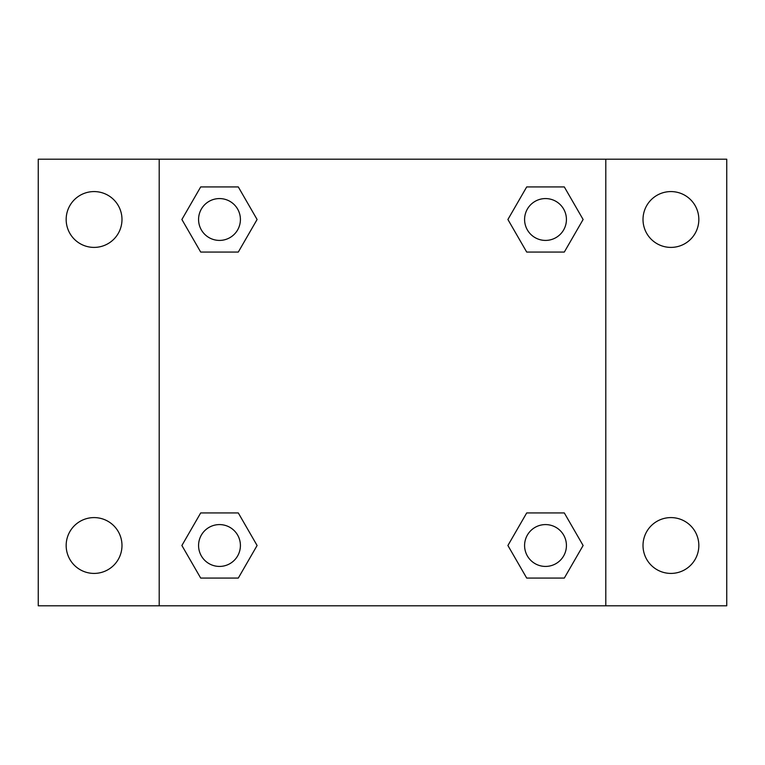 <?xml version="1.0" encoding="UTF-8"?>
<svg xmlns="http://www.w3.org/2000/svg" width="765" height="765" viewBox="0 0 765 765"><rect width="100%" height="100%" fill="white"/><g stroke="black" fill="none" stroke-linecap="round" stroke-linejoin="round"><path stroke-width="1.15" d="M94.076 573.415A27.913 27.913 0 0 0 118.25 531.551A27.913 27.913 0 0 0 69.902 531.551A27.913 27.913 0 0 0 94.076 573.415M670.924 573.415A27.913 27.913 0 0 0 695.098 531.551A27.913 27.913 0 0 0 646.75 531.551A27.913 27.913 0 0 0 670.924 573.415M670.924 247.401A27.913 27.913 0 0 0 695.098 205.536A27.913 27.913 0 0 0 646.75 205.536A27.913 27.913 0 0 0 670.924 247.401M94.076 247.401A27.913 27.913 0 0 0 118.25 205.536A27.913 27.913 0 0 0 69.902 205.536A27.913 27.913 0 0 0 94.076 247.401M726.75 605.794L38.25 605.794L38.25 159.206L726.75 159.206L726.75 605.794M200.688 512.942L238.298 512.942L257.097 545.502L238.298 578.072L200.688 578.072L181.888 545.502L200.688 512.942L238.298 512.942L200.688 512.942M526.702 186.928L564.312 186.928L583.112 219.498L564.312 252.058L526.702 252.058L507.903 219.498L526.702 186.928L564.312 186.928L526.702 186.928M159.206 605.794L159.206 159.206M605.794 159.206L605.794 605.794M200.688 186.928L238.298 186.928L257.097 219.498L238.298 252.058L200.688 252.058L181.888 219.498L200.688 186.928L238.298 186.928L200.688 186.928M526.702 512.942L564.312 512.942L583.112 545.502L564.312 578.072L526.702 578.072L507.903 545.502L526.702 512.942L564.312 512.942L526.702 512.942M564.312 578.072L526.702 578.072L564.312 578.072M566.425 545.502A20.913 20.913 0 0 0 535.051 527.391A20.913 20.913 0 0 0 535.051 563.623A20.913 20.913 0 0 0 566.425 545.502M238.298 578.072L200.688 578.072L238.298 578.072M240.411 545.502A20.913 20.913 0 0 0 209.036 527.391A20.913 20.913 0 0 0 209.036 563.623A20.913 20.913 0 0 0 240.411 545.502M564.312 252.058L526.702 252.058L564.312 252.058M566.425 219.498A20.913 20.913 0 0 0 535.051 201.377A20.913 20.913 0 0 0 535.051 237.609A20.913 20.913 0 0 0 566.425 219.498M238.298 252.058L200.688 252.058L238.298 252.058M240.411 219.498A20.913 20.913 0 0 0 209.036 201.377A20.913 20.913 0 0 0 209.036 237.609A20.913 20.913 0 0 0 240.411 219.498"/></g></svg>
